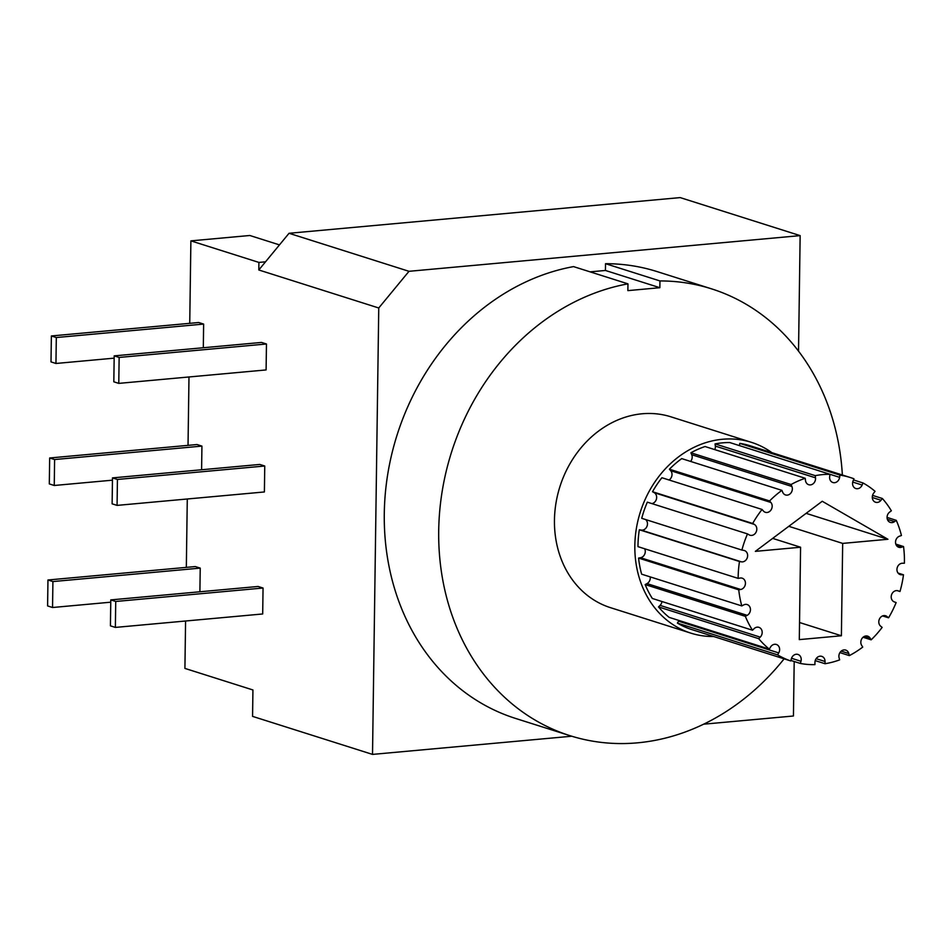 <?xml version="1.0" encoding="UTF-8"?>
<svg xmlns="http://www.w3.org/2000/svg" width="952" height="952" viewBox="0 0 952 952"><rect width="100%" height="100%" fill="white"/><g stroke="black" fill="none" stroke-linecap="round" stroke-linejoin="round"><path stroke-width="1.43" d="M713.702 636.519A100.091 84.787 -72.4 0 1 690.89 633.151L610.506 607.673A100.091 84.787 -72.4 0 1 559.919 486.639A100.091 84.787 -72.4 0 1 670.981 416.845L751.366 442.323A100.091 84.787 -72.4 0 1 771.929 452.676M690.89 633.151A100.091 84.787 -72.4 0 1 640.303 512.116A100.091 84.787 -72.4 0 1 751.366 442.323M788.792 526.313L842.675 543.402L841.389 635.769L799.299 639.613L800.584 547.233L772.667 538.392M841.389 635.769L799.537 622.513M800.584 547.233L755.341 551.363L822.242 501.264L887.93 539.272L806.118 513.342M790.767 660.95L791.374 658.76A5.855 4.962 -72.4 0 1 797.954 654.441A5.855 4.962 -72.4 0 1 800.977 661.283L800.382 663.461A96.426 81.682 107.6 0 0 814.924 664.639L814.948 662.413A5.855 4.962 -72.4 0 1 821.778 656.368A5.855 4.962 -72.4 0 1 825.051 661.497L825.027 663.722A96.426 81.682 107.6 0 0 839.64 659.879L839.093 657.808A5.855 4.962 -72.4 0 1 840.509 651.822A5.855 4.962 -72.4 0 1 845.709 650.085A5.855 4.962 -72.4 0 1 848.791 653.524L849.339 655.607A96.426 81.682 107.6 0 0 862.726 647.086L861.655 645.349A5.855 4.962 -72.4 0 1 861.929 638.566A5.855 4.962 -72.4 0 1 867.641 636.138A5.855 4.962 -72.4 0 1 870.092 638.09L871.163 639.827A96.426 81.682 107.6 0 0 882.135 627.404L880.624 626.154A5.855 4.962 -72.4 0 1 879.469 618.955A5.855 4.962 -72.4 0 1 885.61 615.765A5.855 4.962 -72.4 0 1 887.05 616.563L888.561 617.812A96.426 81.682 107.6 0 0 896.129 602.568L894.333 601.914A5.855 4.962 -72.4 0 1 891.548 594.798A5.855 4.962 -72.4 0 1 898.022 590.799A5.855 4.962 -72.4 0 1 898.164 590.847L899.973 591.501A96.426 81.682 107.6 0 0 903.484 574.794L901.544 574.806A5.855 4.962 -72.4 0 1 900.223 574.603A5.855 4.962 -72.4 0 1 897.07 568.273A5.855 4.962 -72.4 0 1 902.46 563.239L904.4 563.227A96.426 81.682 107.6 0 0 903.531 546.543L901.627 547.21A5.855 4.962 -72.4 0 1 898.807 547.281A5.855 4.962 -72.4 0 1 895.534 541.819A5.855 4.962 -72.4 0 1 899.533 536.178L901.437 535.512A96.426 81.682 107.6 0 0 896.272 520.339L894.571 521.601A5.855 4.962 -72.4 0 1 890.346 522.422A5.855 4.962 -72.4 0 1 887.074 517.817A5.855 4.962 -72.4 0 1 889.656 512.081L891.358 510.808A96.426 81.682 107.6 0 0 882.349 498.491L881.005 500.252A5.855 4.962 -72.4 0 1 875.578 502.251A5.855 4.962 -72.4 0 1 873.71 493.077L875.055 491.327A96.426 81.682 107.6 0 0 863 482.962L862.131 485.044A5.855 4.962 -72.4 0 1 855.848 488.543A5.855 4.962 -72.4 0 1 853.099 480.867L853.968 478.785A96.426 81.682 107.6 0 0 850.433 477.559A96.426 81.682 107.6 0 0 839.95 475.107L839.628 477.345A5.855 4.962 -72.4 0 1 832.881 482.521A5.855 4.962 -72.4 0 1 829.668 476.535L829.989 474.31A96.426 81.682 107.6 0 0 815.245 475.655L815.507 477.821A5.855 4.962 -72.4 0 1 808.724 484.723A5.855 4.962 -72.4 0 1 805.487 480.451L805.225 478.285A96.426 81.682 107.6 0 0 791.064 484.532L791.885 486.46A5.855 4.962 -72.4 0 1 791.005 492.886A5.855 4.962 -72.4 0 1 785.531 494.957A5.855 4.962 -72.4 0 1 782.722 492.291L781.901 490.363A96.426 81.682 107.6 0 0 769.585 500.954L770.882 502.466A5.855 4.962 -72.4 0 1 771.298 509.51A5.855 4.962 -72.4 0 1 765.36 512.307A5.855 4.962 -72.4 0 1 763.373 510.974L762.064 509.463A96.426 81.682 107.6 0 0 752.687 523.469L754.365 524.421A5.855 4.962 -72.4 0 1 756.316 531.644A5.855 4.962 -72.4 0 1 749.997 535.226A5.855 4.962 -72.4 0 1 749.176 534.869L747.498 533.905A96.426 81.682 107.6 0 0 741.894 550.066L743.786 550.387A5.855 4.962 -72.4 0 1 744.357 550.53A5.855 4.962 -72.4 0 1 747.415 557.277A5.855 4.962 -72.4 0 1 741.382 561.835L739.49 561.513A96.426 81.682 107.6 0 0 738.157 578.388L740.097 578.054A5.855 4.962 -72.4 0 1 742.167 578.173A5.855 4.962 -72.4 0 1 745.392 584.076A5.855 4.962 -72.4 0 1 740.692 589.478L738.752 589.823A96.426 81.682 107.6 0 0 741.798 605.924L743.631 604.948A5.855 4.962 -72.4 0 1 747.165 604.556A5.855 4.962 -72.4 0 1 750.45 609.589A5.855 4.962 -72.4 0 1 747.165 615.349L745.345 616.325A96.426 81.682 107.6 0 0 752.508 630.224L754.055 628.701A5.855 4.962 -72.4 0 1 758.911 627.332A5.855 4.962 -72.4 0 1 762.135 631.509A5.855 4.962 -72.4 0 1 760.231 637.138L758.684 638.661A96.426 81.682 107.6 0 0 769.335 649.121L770.454 647.182A5.855 4.962 -72.4 0 1 776.356 644.468A5.855 4.962 -72.4 0 1 778.712 652.917L777.594 654.857A96.426 81.682 107.6 0 0 790.767 660.95L690.605 629.201A96.426 81.682 107.6 0 1 677.419 623.108L678.55 621.168A5.855 4.962 -72.4 0 0 678.895 620.466M887.93 539.272L842.675 543.402M800.382 663.461L790.91 660.462M825.027 663.722L815.221 660.617M849.339 655.607L839.926 652.62M871.163 639.827L863.048 637.257M888.561 617.812L882.587 615.92M899.973 591.501L897.236 590.633M903.484 574.794L898.081 573.08M903.531 546.543L895.796 544.092M896.272 520.339L887.062 517.412M882.349 498.491L872.556 495.385M863 482.962L853.492 479.939M850.433 477.559L750.259 445.81A96.426 81.682 107.6 0 0 739.787 443.37L739.466 445.595A5.855 4.962 -72.4 0 1 739.454 445.607L839.628 477.345M839.95 475.107L739.787 443.37M829.989 474.31L729.815 442.561A96.426 81.682 107.6 0 0 715.071 443.906L715.333 446.083A5.855 4.962 -72.4 0 1 714.785 449.618M815.245 475.655L715.071 443.906M805.225 478.285L705.063 446.536A96.426 81.682 107.6 0 0 690.902 452.783L691.723 454.711A5.855 4.962 -72.4 0 1 690.605 461.422M791.064 484.532L690.902 452.783M781.901 490.363L681.727 458.614A96.426 81.682 107.6 0 0 669.411 469.205L670.72 470.716A5.855 4.962 -72.4 0 1 669.054 479.986M769.585 500.954L669.411 469.205M762.064 509.463L661.902 477.725A96.426 81.682 107.6 0 0 652.525 491.72L654.202 492.672A5.855 4.962 -72.4 0 1 656.511 498.729A5.855 4.962 -72.4 0 1 651.906 503.608M752.687 523.469L652.525 491.72M747.498 533.905L647.336 502.156A96.426 81.682 107.6 0 0 641.731 518.316L741.894 550.066M645.611 519.542A5.855 4.962 -72.4 0 1 646.943 526.432A5.855 4.962 -72.4 0 1 641.22 530.085L639.327 529.764A96.426 81.682 107.6 0 0 637.983 546.65L738.157 578.388M739.49 561.513L639.327 529.764M644.659 548.757A5.855 4.962 -72.4 0 1 640.529 557.729L638.578 558.074A96.426 81.682 107.6 0 0 641.636 574.175L741.798 605.924M738.752 589.823L638.578 558.074M650.216 576.9A5.855 4.962 -72.4 0 1 647.003 583.6L645.17 584.576A96.426 81.682 107.6 0 0 652.346 598.475L752.508 630.224M745.345 616.325L645.17 584.576M661.961 601.521A5.855 4.962 -72.4 0 1 660.057 605.389L658.51 606.912A96.426 81.682 107.6 0 0 669.161 617.372L769.335 649.121M758.684 638.661L658.51 606.912M777.594 654.857L677.419 623.108M265.513 261.824L289.039 233.288L408.991 271.308L378.753 307.984L258.801 269.975L265.513 261.824L258.908 262.419L190.888 240.868L249.817 235.489L279.471 244.89M258.801 269.975L258.908 262.419M408.991 271.308L800.144 235.62L680.192 197.6L289.039 233.288M52.55 607.507L47.6 605.936L47.957 579.994L52.907 581.565L52.55 607.507L110.753 602.188M52.907 581.565L200.229 568.118L195.279 566.559L47.957 579.994M200.229 568.118L199.896 591.775M54.252 485.484L49.302 483.913L49.671 457.983L54.609 459.542L54.252 485.484L112.455 480.177M54.609 459.542L201.931 446.107L196.993 444.536L49.671 457.983M201.931 446.107L201.598 469.752M55.954 363.474L51.003 361.903L51.372 335.961L56.311 337.532L55.954 363.474L114.157 358.154M56.311 337.532L203.633 324.085L198.694 322.514L51.372 335.961M203.633 324.085L203.311 347.742M115.37 627.416L110.42 625.845L110.789 599.903L115.727 601.474L115.37 627.416L262.692 613.969L263.05 588.027L115.727 601.474M263.05 588.027L258.099 586.468L110.789 599.903M117.072 505.393L112.122 503.834L112.491 477.892L117.429 479.463L117.072 505.393L264.394 491.958L264.751 466.016L117.429 479.463M264.751 466.016L259.813 464.445L112.491 477.892M118.774 383.382L113.823 381.812L114.192 355.87L119.143 357.44L118.774 383.382L266.096 369.935L266.465 343.993L119.143 357.44M266.465 343.993L261.514 342.434L114.192 355.87M185.58 621.013L184.914 668.411L252.935 689.962L252.566 716.38L372.518 754.4L378.753 307.984M186.33 567.368L187.282 498.991M188.032 445.357L188.984 376.968M189.734 323.335L190.888 240.868M784.115 658.832A234.359 198.528 -72.4 0 1 569.939 735.658A234.359 198.528 -72.4 0 1 440.871 500.312A234.359 198.528 -72.4 0 1 627.963 283.851L627.868 290.622L659.855 287.706L659.95 280.935A234.359 198.528 -72.4 0 1 711.549 288.849A234.359 198.528 -72.4 0 1 842.365 475M794.194 661.509L793.433 715.999L703.659 724.186M571.747 736.229L372.518 754.4M800.144 235.62L798.526 351.145M590.109 271.855L605.436 270.463L605.532 263.692A234.359 198.528 -72.4 0 1 657.142 271.606L711.549 288.849M569.939 735.658L515.52 718.415A234.359 198.528 -72.4 0 1 386.452 483.069A234.359 198.528 -72.4 0 1 573.544 266.608L627.963 283.851M605.532 263.692L659.95 280.935M605.436 270.463L659.855 287.706M800.977 661.283L791.528 658.284M825.051 661.497L816.138 658.665M848.791 653.524L841.211 651.12M870.092 638.09L864.511 636.329M887.05 616.563L883.98 615.587M901.544 574.806L899.045 574.008M901.627 547.21L896.546 545.603M894.571 521.601L887.359 519.316M881.005 500.252L872.306 497.491M862.131 485.044L852.718 482.057M815.507 477.821L715.333 446.083M791.885 486.46L691.723 454.711M770.882 502.466L670.72 470.716M754.365 524.421L654.202 492.672M741.382 561.835L641.22 530.085M740.692 589.478L640.529 557.729M747.165 615.349L647.003 583.6M760.231 637.138L660.057 605.389M778.712 652.917L678.55 621.168"/></g></svg>
